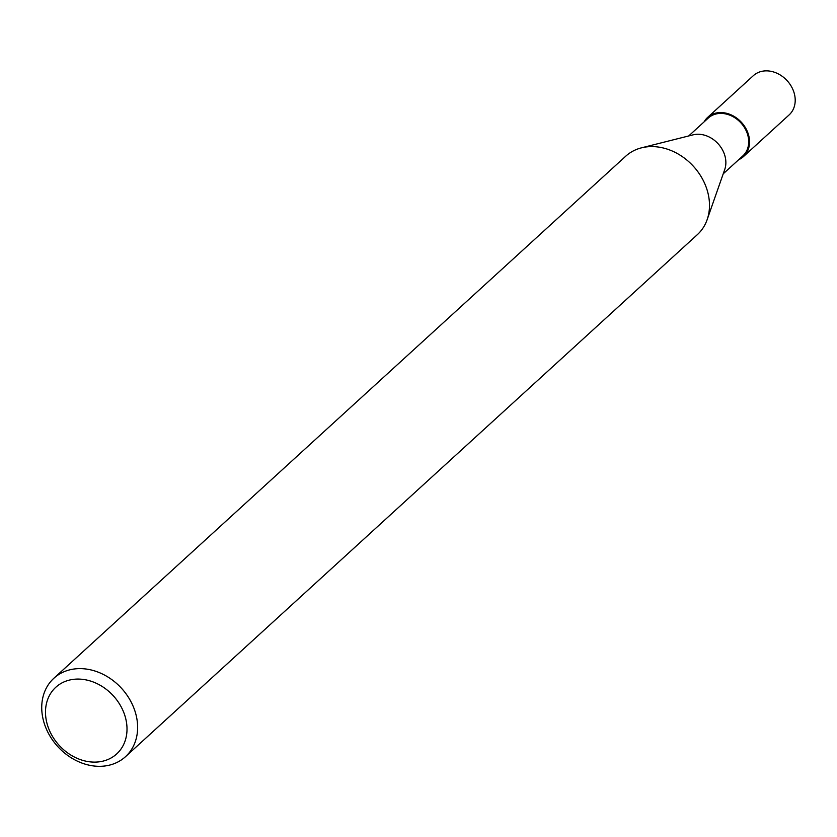 <?xml version="1.0" encoding="UTF-8"?>
<svg xmlns="http://www.w3.org/2000/svg" width="837" height="837" viewBox="0 0 837 837"><rect width="100%" height="100%" fill="white"/><g stroke="black" fill="none" stroke-linecap="round" stroke-linejoin="round"><path stroke-width="1.26" d="M641.812 147.751L693.067 134.851A25.623 20.831 47.6 0 1 695.317 134.422A25.623 20.831 47.6 0 1 719.004 144.78A25.623 20.831 47.6 0 1 724.727 169.534L707.223 219.409M688.684 135.96L708.29 118.048A25.623 20.831 47.6 0 1 718.146 113.581A25.623 20.831 47.6 0 1 744.857 128.228A25.623 20.831 47.6 0 1 742.848 155.902L723.231 173.803M74.294 668.983A53.108 43.179 47.6 0 1 129.662 699.345A53.108 43.179 47.6 0 1 125.487 756.69A53.108 43.179 47.6 0 1 105.054 765.96A53.108 43.179 47.6 0 1 49.697 735.597A53.108 43.179 47.6 0 1 53.871 678.252A53.108 43.179 47.6 0 1 74.294 668.983M53.871 678.252L625.731 156.205A53.108 43.179 47.6 0 1 646.154 146.946A53.108 43.179 47.6 0 1 701.521 177.298A53.108 43.179 47.6 0 1 697.347 234.653L125.487 756.69M73.175 679.382A45.146 36.702 47.6 0 1 124.859 715.551A45.146 36.702 47.6 0 1 99.331 761.806A45.146 36.702 47.6 0 1 47.646 725.648A45.146 36.702 47.6 0 1 73.175 679.382M641.508 147.835A53.108 43.179 47.6 0 1 646.154 146.946M704.116 121.867A26.554 21.584 47.6 0 1 707.673 117.368A26.554 21.584 47.6 0 1 717.884 112.733A26.554 21.584 47.6 0 1 745.558 127.915A26.554 21.584 47.6 0 1 743.476 156.582A26.554 21.584 47.6 0 1 738.663 159.71M707.673 117.368L753.331 75.675A26.554 21.595 47.6 0 1 763.543 71.04A26.554 21.595 47.6 0 1 791.227 86.221A26.554 21.595 47.6 0 1 789.134 114.899L743.476 156.582"/></g></svg>
